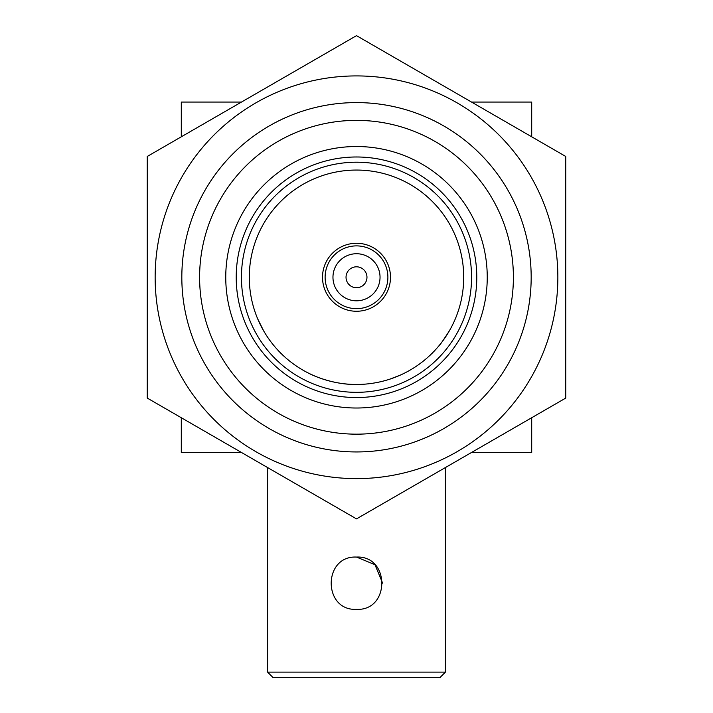 <?xml version="1.0" encoding="UTF-8"?>
<svg xmlns="http://www.w3.org/2000/svg" width="713" height="713" viewBox="0 0 713 713"><rect width="100%" height="100%" fill="white"/><g stroke="black" fill="none" stroke-linecap="round" stroke-linejoin="round"><path stroke-width="1.07" d="M356.5 384.476A107.208 107.208 0 0 1 249.292 277.268A107.208 107.208 0 0 1 356.5 170.059A107.208 107.208 0 0 1 463.708 277.268A107.208 107.208 0 0 1 356.5 384.476C331.01 384.886 309.041 373.505 309.433 373.594M356.5 162.208A115.06 115.06 0 0 1 471.56 277.268A115.06 115.06 0 0 1 356.5 392.328A115.06 115.06 0 0 1 241.44 277.268A115.06 115.06 0 0 1 356.5 162.208M356.5 156.985A120.283 120.283 0 0 1 476.783 277.268A120.283 120.283 0 0 1 356.5 397.551A120.283 120.283 0 0 1 236.217 277.268A120.283 120.283 0 0 1 356.5 156.985M267.589 672.118L445.411 672.118L440.179 677.35L272.821 677.35L267.589 672.118L267.589 467.559M382.649 583.198L374.976 564.705L356.5 557.067C390.171 555.48 390.269 610.943 356.5 609.365C322.731 610.943 322.829 555.489 356.5 557.067C322.829 555.489 322.722 610.943 356.5 609.365M445.411 672.118L445.411 467.559M366.963 277.268A10.463 10.463 0 0 0 356.5 266.805A10.463 10.463 0 0 0 346.037 277.268A10.463 10.463 0 0 0 356.5 287.731A10.463 10.463 0 0 0 366.963 277.268M380.038 277.268A23.538 23.538 0 0 0 356.5 253.73A23.538 23.538 0 0 0 332.962 277.268A23.538 23.538 0 0 0 356.5 300.806A23.538 23.538 0 0 0 380.038 277.268M387.881 277.268A31.381 31.381 0 0 0 356.5 245.887A31.381 31.381 0 0 0 325.119 277.268A31.381 31.381 0 0 0 356.5 308.649A31.381 31.381 0 0 0 387.881 277.268M390.492 277.268A33.992 33.992 0 0 1 356.5 311.26A33.992 33.992 0 0 1 322.508 277.268A33.992 33.992 0 0 1 356.5 243.276A33.992 33.992 0 0 1 390.492 277.268M531.176 277.268A174.676 174.676 0 0 1 356.5 451.944A174.676 174.676 0 0 1 181.824 277.268A174.676 174.676 0 0 1 356.5 102.592A174.676 174.676 0 0 1 531.176 277.268M513.396 277.268A156.896 156.896 0 0 1 356.5 434.164A156.896 156.896 0 0 1 199.604 277.268A156.896 156.896 0 0 1 356.5 120.372A156.896 156.896 0 0 1 513.396 277.268M225.754 277.268A130.746 130.746 0 0 0 356.5 408.014A130.746 130.746 0 0 0 487.246 277.268A130.746 130.746 0 0 0 356.5 146.522A130.746 130.746 0 0 0 225.754 277.268M155.149 277.268A201.351 201.351 0 0 1 356.5 75.917A201.351 201.351 0 0 1 557.851 277.268A201.351 201.351 0 0 1 356.5 478.619A201.351 201.351 0 0 1 155.149 277.268M565.748 277.268L565.748 156.459L356.5 35.65L147.252 156.459L147.252 398.077L356.5 518.886L565.748 398.077L565.748 277.268M399.931 375.288L389.77 379.182M241.457 452.47L181.298 452.47L181.298 417.738M181.298 136.798L181.298 102.066L241.457 102.066M471.543 102.066L531.702 102.066L531.702 136.798M531.702 417.738L531.702 452.47L471.543 452.47M263.65 330.877L257.625 318.711M438.557 346.26C439.172 346.153 442.773 341.028 449.35 330.877"/></g></svg>
